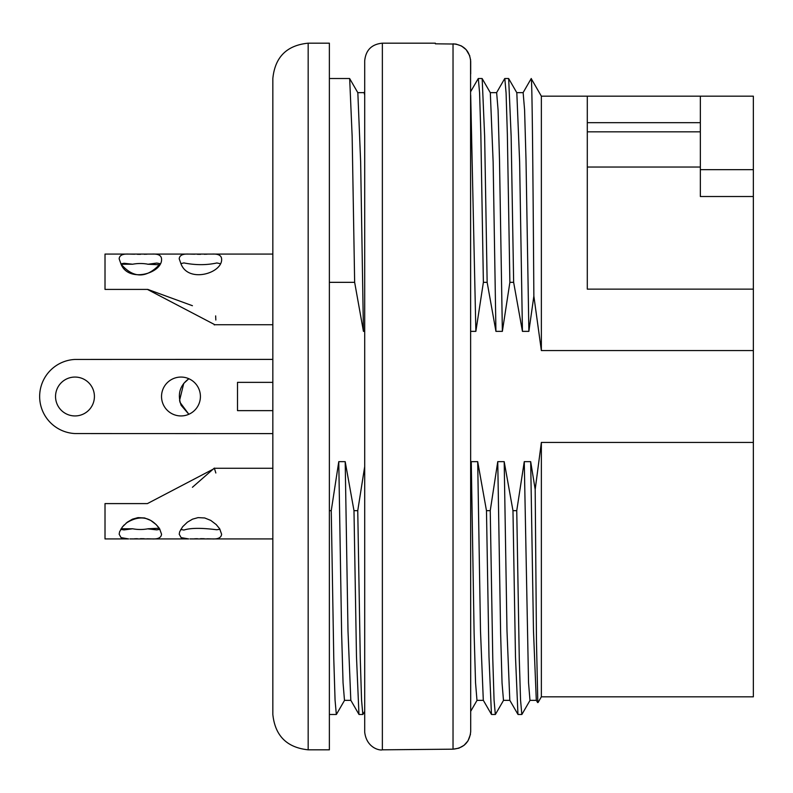 <?xml version="1.0" encoding="UTF-8"?>
<svg xmlns="http://www.w3.org/2000/svg" width="793" height="793" viewBox="0 0 793 793"><rect width="100%" height="100%" fill="white"/><g stroke="black" fill="none" stroke-linecap="round" stroke-linejoin="round"><path stroke-width="1.19" d="M353.985 510.662L356.483 656.614L358.961 714.394L350.813 700.278L347.998 630.97L345.193 461.645L353.985 510.662L357.752 510.662L364.701 466.571M345.193 461.645L338.77 461.645L341.624 633.27L343.052 682.862L344.489 700.348M329.373 510.662L331.256 510.662L338.77 461.645M329.373 282.338L354.649 282.338L363.442 331.355L364.701 331.355M470.695 331.355L475.869 331.355L470.695 95.239M482.164 78.596L490.322 92.722L493.137 161.99L495.932 331.355L487.15 282.338L483.383 282.338L475.869 331.355M495.932 331.355L502.365 331.355L499.501 159.73L498.083 110.128L496.646 92.652L490.282 92.652M513.646 282.338L511.148 136.386L508.67 78.596L516.818 92.722L519.633 161.99L522.438 331.355L513.646 282.338L509.879 282.338L502.365 331.355M522.438 331.355L528.872 331.355L526.007 159.73L524.589 109.94L523.142 92.652L516.778 92.652M531.231 78.636L541.361 96.181L541.361 350.565L533.858 296.086L528.872 331.355M541.361 350.565L753.35 350.565L753.35 442.435L541.361 442.435L535.186 489.489L530.686 461.645L524.262 461.645L528.544 682.862L529.982 700.348L536.346 700.348M512.972 510.662L515.48 656.604L517.958 714.394L509.8 700.278L506.995 630.97L504.189 461.645L512.972 510.662L516.749 510.662L524.262 461.645M504.189 461.645L497.756 461.645L500.621 633.27L502.048 682.991L503.486 700.348M486.476 510.662L488.984 656.614L491.452 714.394L483.304 700.278L480.499 630.95L477.693 461.645L486.476 510.662L490.243 510.662L497.756 461.645M477.693 461.645L471.26 461.645L474.115 633.27L475.552 682.912L476.98 700.348L483.343 700.348M470.695 466.571L471.26 461.645M308.17 749.821C286.868 747.571 275.082 735.795 272.842 714.483L272.842 78.517C274.973 57.096 286.759 45.32 308.17 43.179L308.17 749.821L329.373 749.821L329.373 43.179L308.17 43.179M509.879 282.338L507.351 134.186L506.083 92.89L504.804 78.517L508.571 78.517M483.383 282.338L480.845 134.186L479.587 92.89L478.308 78.517L482.075 78.517M482.174 78.596L484.642 136.346L487.15 282.338M533.858 296.086C532.946 166.312 532.063 73.59 531.161 78.695M516.749 510.662L519.276 658.814L520.555 700.11L521.824 714.483L518.057 714.483M490.243 510.662L492.78 658.814L494.059 700.11L495.328 714.483L491.551 714.483M357.752 510.662L360.28 658.814L361.558 700.11L362.827 714.483L359.06 714.483M537.813 702.41L536.484 642.31L535.186 489.489M541.361 442.435L541.361 696.819L538.09 702.489M541.361 696.819L753.35 696.819L753.35 442.435M753.35 196.515L753.35 289.138L587.296 289.138L587.296 96.181L700.348 96.181L700.348 169.662L753.35 169.662L753.35 196.515L700.348 196.515L700.348 169.662M700.348 122.677L587.296 122.677M700.348 96.181L753.35 96.181L753.35 169.662M753.35 289.138L753.35 350.565M700.348 167.036L587.296 167.036M331.256 510.662L333.784 658.814L335.062 700.11L336.331 714.483L329.373 714.483M363.442 331.355L360.646 162L357.841 92.731L349.673 78.596L352.151 136.346L354.649 282.338M536.306 700.219L533.481 630.881L530.686 461.645M364.701 95.2L364.156 92.652L357.792 92.652M272.842 359.398L74.978 359.447A37.102 37.102 0 0 0 39.65 396.5A37.102 37.102 0 0 0 74.978 433.553L272.842 433.602M94.417 396.5A19.428 19.428 0 0 0 65.264 379.669A19.428 19.428 0 0 0 65.264 413.331A19.428 19.428 0 0 0 94.417 396.5M200.411 396.5A19.428 19.428 0 0 1 171.258 413.331A19.428 19.428 0 0 1 171.258 379.669A19.428 19.428 0 0 1 200.411 396.5M272.842 410.635L237.503 410.635L237.503 382.365L272.842 382.365M181.121 264.168L179.208 258.805C179.525 255.346 182.677 253.77 188.694 254.077L212.127 254.077C218.134 253.77 221.297 255.346 221.604 258.815C222.982 273.05 188.724 283.448 181.121 264.168M220.018 263.643L216.895 262.969C206.418 265.239 195.405 265.219 183.857 262.909L180.824 263.673M128.625 254.077L152.068 254.077C158.075 253.77 161.237 255.346 161.544 258.815C162.922 273.05 128.664 283.448 121.051 264.168L119.148 258.805C119.456 255.346 122.618 253.77 128.625 254.077L105.013 254.077L105.013 289.405L147.409 289.405L214.883 324.733M158.977 265.149C145.843 278.502 133.224 278.194 121.101 264.228L132.649 264.228L124.095 263.286L120.883 263.891M132.649 264.228A21.203 10.596 180 0 1 147.726 264.168M147.726 264.228L159.234 264.773M159.948 263.653L156.766 263.068L147.766 264.277M215.646 315.901L215.835 320.005M215.042 324.733L214.259 324.902M192.421 305.711L147.776 289.405M188.694 254.077L151.909 254.077M147.052 254.196L144.207 254.275M140.48 254.325L137.377 254.295M134.582 254.226L129.903 254.087M272.842 254.077L211.979 254.077M207.122 254.196L204.267 254.275M200.55 254.325L197.437 254.295M194.642 254.226L189.963 254.087M183.738 383.416L179.575 400.435L183.738 383.416L188.843 378.737C179.833 385.418 177.265 394.27 181.121 405.292L188.843 414.263L180.051 402.408L188.843 414.263M180.051 402.408L179.575 400.435M159.264 528.267L148.033 528.762L159.234 528.227C150.303 516.53 139.261 514.835 126.127 523.132M192.421 487.289L214.338 468.088L215.835 472.995M214.883 468.266L147.409 503.595L105.013 503.595L105.013 538.923L128.625 538.923L121.051 537.624L119.148 534.195L119.614 531.736L122.528 526.79L127.296 522.2L132.471 519.157L138.002 517.621L144.633 517.968L150.67 520.396L156.142 524.57L159.571 528.733L161.544 534.195C161.237 537.654 158.075 539.23 152.068 538.923L129.903 538.913M134.582 538.774L137.377 538.705M140.48 538.675L144.207 538.725M147.052 538.804L151.909 538.923M124.154 524.966L121.934 527.563M152.068 538.923L188.694 538.923L181.121 537.624L179.208 534.195L179.684 531.736L182.588 526.79L187.366 522.2L192.54 519.157L198.072 517.621L204.703 517.968L210.73 520.396L216.211 524.57L219.641 528.733L221.604 534.195C221.297 537.654 218.134 539.23 212.127 538.923L189.963 538.913M194.642 538.774L197.437 538.705M200.55 538.675L204.267 538.725M207.122 538.804L211.979 538.923M120.744 529.347L123.956 529.922L132.649 528.772L121.101 528.772M159.918 529.298L156.746 529.873L147.607 528.852A21.203 10.596 -0 0 1 132.649 528.772M180.754 529.437L183.887 530.051C190.489 527.91 201.432 527.811 216.717 529.754L219.958 529.258M470.695 719.092L470.695 731.483C469.654 742.218 463.766 748.126 453.031 749.177L458.86 748.186L464.044 745.321L467.989 740.89L470.467 734.338M469.773 55.857L466.155 49.672L461.496 45.984L455.886 44.051L435.367 43.823L435.367 43.179L382.365 43.179L382.365 749.821L453.031 749.177L453.031 43.823C463.786 44.894 469.674 50.792 470.695 61.517L470.695 73.908M470.695 731.483L470.576 59.495M382.365 43.179C371.639 44.23 365.751 50.118 364.701 60.853L364.701 732.147C366.653 748.423 380.372 750.703 382.365 749.821M477.029 700.348L470.695 711.321M541.361 96.181L587.296 96.181M700.348 131.826L587.296 131.826M329.373 78.517L349.574 78.517M521.913 714.404L530.071 700.278M537.604 702.539L536.296 700.278M336.42 714.404L344.578 700.278M350.853 700.348L344.479 700.348M362.926 714.404L364.701 711.321M495.417 714.404L503.575 700.278M509.84 700.348L503.476 700.348M531.181 78.636L523.053 92.722M364.701 91.601L364.096 92.652M478.209 78.596L470.695 91.601M504.705 78.596L496.557 92.722M214.338 324.733L272.842 324.733M212.127 538.923L272.842 538.923M214.516 468.266L272.842 468.266"/></g></svg>
